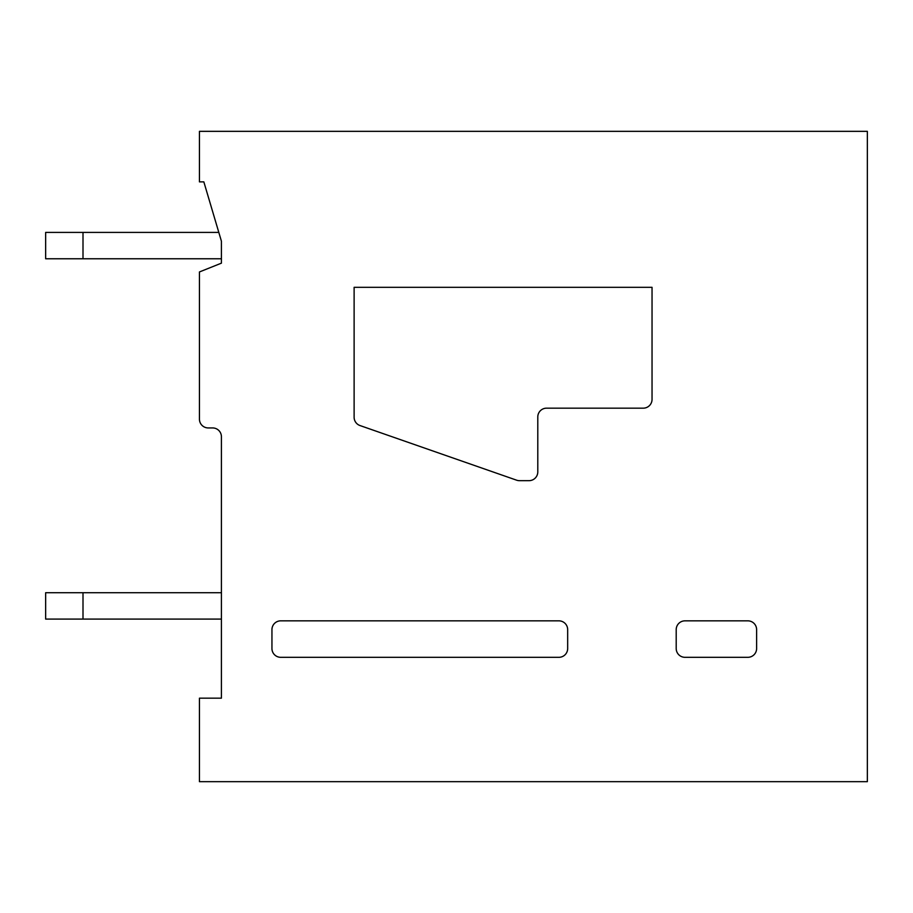<?xml version="1.0" encoding="UTF-8"?>
<svg xmlns="http://www.w3.org/2000/svg" width="913" height="913" viewBox="0 0 913 913"><rect width="100%" height="100%" fill="white"/><g stroke="black" fill="none" stroke-linecap="round" stroke-linejoin="round"><path stroke-width="1.37" d="M280.736 620.84L558.882 620.84A8.788 8.788 0 0 1 567.669 629.628L567.669 648.527A8.788 8.788 0 0 1 558.882 657.314L280.736 657.314A8.788 8.788 0 0 1 271.948 648.527L271.948 629.628A8.788 8.788 0 0 1 280.736 620.84M203.839 181.87L221.414 241.192L221.414 263.161L199.445 271.948L199.445 419.147A8.788 8.788 0 0 0 208.232 427.935L212.626 427.935A8.788 8.788 0 0 1 221.414 436.722L221.414 698.171L199.445 698.171L199.445 781.665L867.35 781.665L867.35 131.335L199.445 131.335L199.445 181.87L203.839 181.87M643.254 408.168L546.579 408.168A8.788 8.788 0 0 0 537.791 416.956L537.791 471.884A8.788 8.788 0 0 1 529.004 480.672L519.508 480.672A8.81 8.81 0 0 1 516.61 480.181L360.007 425.549A8.788 8.788 0 0 1 354.118 417.252L354.118 287.321L652.042 287.321L652.042 399.38A8.788 8.788 0 0 1 643.254 408.168L546.579 408.168M558.882 657.314L280.736 657.314M676.202 648.527L676.202 629.628A8.788 8.788 0 0 1 684.99 620.84L747.827 620.84A8.788 8.788 0 0 1 756.615 629.628L756.615 648.527A8.788 8.788 0 0 1 747.827 657.314L685.001 657.314A8.788 8.788 0 0 1 676.202 648.527M83.003 592.72L83.003 619.082L45.65 619.082L45.65 592.72L221.414 592.72M83.003 619.082L221.414 619.082M83.003 232.404L83.003 258.767L45.65 258.767L45.65 232.404L218.812 232.404M221.414 241.192L221.414 258.767L83.003 258.767"/></g></svg>
